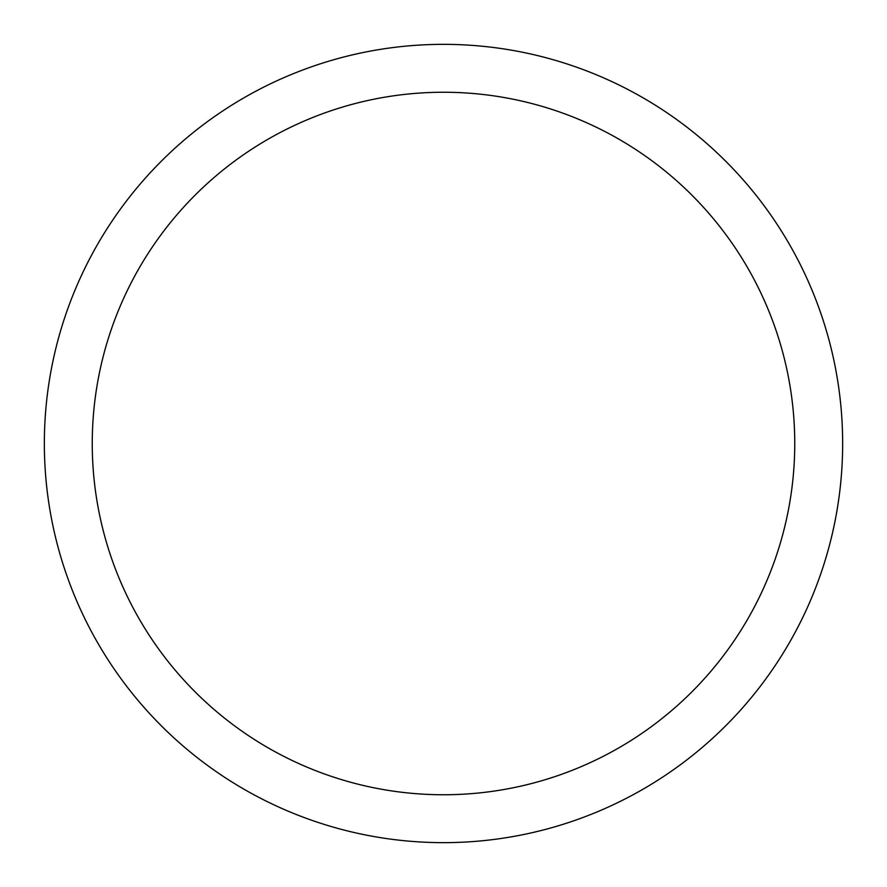 <?xml version="1.0" encoding="UTF-8"?>
<svg xmlns="http://www.w3.org/2000/svg" width="887" height="887" viewBox="0 0 887 887"><rect width="100%" height="100%" fill="white"/><g stroke="black" fill="none" stroke-linecap="round" stroke-linejoin="round"><path stroke-width="1.33" d="M794.752 443.5A351.252 351.252 0 0 0 443.5 92.248A351.252 351.252 0 0 0 92.248 443.5A351.252 351.252 0 0 0 443.5 794.752A351.252 351.252 0 0 0 794.752 443.5M44.35 443.5A399.15 399.15 0 0 1 443.5 44.35A399.15 399.15 0 0 1 842.65 443.5A399.15 399.15 0 0 1 443.5 842.65A399.15 399.15 0 0 1 44.35 443.5"/></g></svg>
